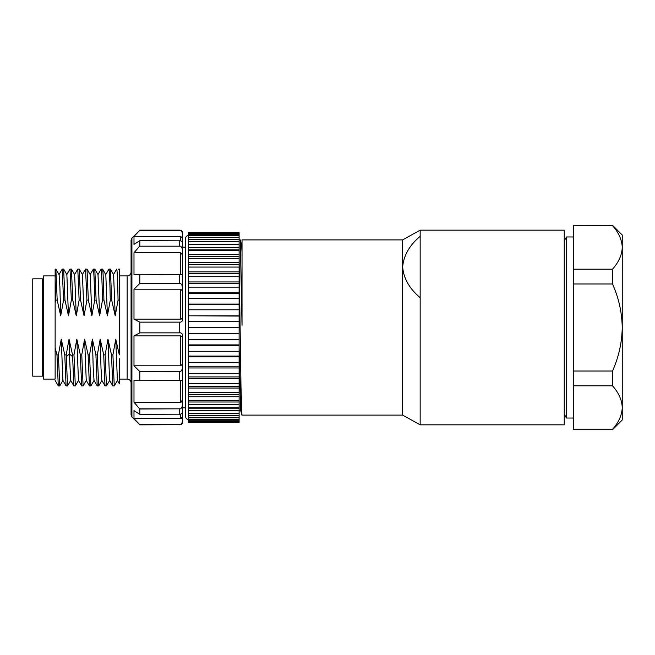 <?xml version="1.0" encoding="UTF-8"?>
<svg xmlns="http://www.w3.org/2000/svg" width="655" height="655" viewBox="0 0 655 655"><rect width="100%" height="100%" fill="white"/><g stroke="black" fill="none" stroke-linecap="round" stroke-linejoin="round"><path stroke-width="0.98" d="M239.116 422.229L239.116 408.196L188.493 408.188L188.493 422.409L239.116 422.409L188.493 422.229M188.493 402.031L188.493 408.188M239.116 400.754L239.116 394.67L188.493 394.662L188.493 402.014L239.116 402.014L239.116 400.754L188.493 400.754M188.493 386.27L188.493 394.662M188.493 376.936L188.493 386.253L239.116 386.253L239.116 383.437L188.493 383.437M239.116 373.391L239.116 366.816L188.493 366.808L188.493 376.92L239.116 376.92L239.116 373.391L188.493 373.391M239.116 366.808L239.116 356.083L188.493 356.074L188.493 366.808M188.493 351.285L239.116 351.285L239.116 344.89L188.493 344.89L188.493 356.074M188.493 339.585L239.116 339.585L239.116 333.436L188.493 333.436L188.493 344.89M188.493 327.688L239.116 327.688L239.116 321.613L188.493 321.613L188.493 333.436M188.493 315.792L239.116 316.07L239.116 309.782L188.493 309.782L188.493 315.792L239.116 315.792M188.493 293.727L188.493 304.714L239.116 304.714L239.116 283.271L188.493 283.271L188.493 293.718L239.116 293.727M188.493 273.512L239.116 273.512L239.116 264.604L188.493 264.604L188.493 283.255M188.493 249.882L239.116 249.882L239.116 244.307L188.493 244.307L188.493 264.587M239.116 244.299L239.116 232.59L188.493 232.59L188.493 244.29M188.493 419.487C186.74 419.331 185.766 418.357 185.578 416.564L185.578 238.436C185.766 236.643 186.74 235.669 188.493 235.513M239.116 421.664L188.493 421.664M239.116 420.764L188.493 420.764M239.116 419.446L188.493 419.446M239.116 417.825L188.493 417.825M239.116 415.769L188.493 415.769M239.116 413.461L188.493 413.461M239.116 410.701L188.493 410.701M239.116 408.188L239.116 407.738L188.493 407.738M239.116 407.738L239.116 404.323L188.493 404.323M239.116 404.323L239.116 402.023M239.116 396.733L188.493 396.733M239.116 394.662L239.116 392.607L188.493 392.607M239.116 392.607L239.116 388.047L188.493 388.047M239.116 388.047L239.116 386.262M239.116 383.437L239.116 378.41L188.493 378.41M239.116 378.41L239.116 376.928M239.116 367.971L188.493 367.971M239.116 362.616L188.493 362.616M239.116 356.893L188.493 356.893M239.116 356.074L239.116 350.474M239.116 345.357L188.493 345.357M239.116 344.89L239.116 339.126M239.116 333.526L188.493 333.526M239.116 333.436L239.116 327.598M239.116 321.883L239.116 316.07M239.116 310.421L239.116 304.714M188.493 304.084L239.116 304.084M188.493 298.238L239.116 298.238M188.493 292.744L239.116 292.744M188.493 287.152L239.116 287.152M239.116 283.263L239.116 273.512M188.493 281.945L239.116 281.945M188.493 276.705L239.116 276.705M188.493 271.874L239.116 271.874M188.493 267.06L239.116 267.06M239.116 264.595L239.116 249.882M188.493 262.671L239.116 262.671M188.493 258.365L239.116 258.365M188.493 256.686L239.116 256.686M188.493 254.492L239.116 254.492M188.493 250.759L239.116 250.759M188.493 247.467L239.116 247.467M188.493 244.364L239.116 244.364M188.493 241.703L239.116 241.703M188.493 239.28L239.116 239.28M188.493 237.298L239.116 237.298M188.493 235.595L239.116 235.595M188.493 234.31L239.116 234.31M188.493 233.352L239.116 233.352M188.493 232.795L239.116 232.795M420.166 424.841L420.166 236.316C409.498 245.281 403.652 255.515 402.645 267.003L402.645 415.106L420.166 424.841L564.233 424.841L564.233 230.159L420.166 230.159L420.166 357.311M402.645 239.894L402.645 267.003C403.652 278.49 409.49 288.716 420.166 297.689L420.166 230.159L402.645 239.894L242.031 239.894L242.031 325.265L242.031 239.894M240.295 239.992L241.605 244.872L242.031 252.044M240.295 240L242.031 325.265M402.645 415.106L241.949 415.106L240.991 387.048L239.116 260.461M241.891 415L240.59 410.128L239.116 348.026M564.233 414.075L566.518 418.029L566.518 236.971L564.233 240.925M573.575 269.18L612.515 269.18L612.515 283.967L573.575 283.967L573.575 225.295L612.515 225.648C618.705 232.582 621.955 239.845 622.25 247.418L622.25 419.978L612.515 429.705L573.575 429.705L573.575 371.033L612.515 371.033L612.515 385.82L573.575 385.82M566.518 418.029L573.575 418.029L573.575 236.971L566.518 236.971M573.575 371.033L573.575 283.967M612.515 385.82C618.705 392.754 621.955 400.008 622.25 407.582C621.955 415.155 618.713 422.409 612.515 429.352M612.515 283.967C618.705 297.845 621.955 312.353 622.25 327.5C621.955 342.639 618.713 357.147 612.515 371.033M573.575 225.295L612.515 225.295L622.25 235.022L622.25 247.418C621.955 254.983 618.713 262.237 612.515 269.18M43.459 275.911L43.459 379.089L55.135 379.089L55.135 275.911L43.459 275.911M58.27 385.86L56.977 354.879L55.143 347.854L55.135 269.099L55.855 269.099L57.19 300.121L55.765 300.121L55.143 278.481M57.19 300.121L60.702 315.825L59.892 286.8L59.081 274.65L55.896 269.131M119.398 359.259L119.382 383.74L119.382 358.743M119.382 354.879L119.382 300.121L118.064 300.121C117.646 280.397 117.196 270.056 116.729 269.099M119.292 354.871L115.763 339.175L112.914 354.879L114.257 385.901L112.84 385.901M119.357 383.756L117.384 380.342L115.763 339.175M111.489 354.879L112.914 354.879M107.977 339.175L109.598 380.342L112.791 385.877L111.506 354.879L107.977 339.175L105.127 354.879L106.47 385.901L105.054 385.901M103.711 354.871L100.19 339.175L101.001 368.151L101.812 380.35L105.005 385.877L103.711 354.879L105.127 354.879M100.19 339.175L97.341 354.879L98.684 385.901L97.259 385.901M95.917 354.879L92.404 339.175L93.215 368.143L94.025 380.35L97.21 385.869L95.917 354.879L97.341 354.879M110.408 269.131L113.593 274.658L115.223 315.825L118.072 300.121M111.702 300.121L110.277 300.121C109.86 280.397 109.41 270.056 108.935 269.099L110.359 269.099L111.702 300.121L115.215 315.825M103.916 300.121L102.491 300.121C102.057 280.397 101.607 270.056 101.148 269.099L102.573 269.099C103.023 270.056 103.474 280.397 103.916 300.121L107.428 315.825L110.286 300.121M96.129 300.121L94.705 300.121C94.263 280.397 93.812 270.056 93.362 269.099L94.787 269.099L96.129 300.121L99.642 315.825L102.499 300.121M88.343 300.121L86.918 300.121L85.576 269.099L87 269.099L88.343 300.121L91.847 315.825L94.705 300.121M80.557 300.121L79.132 300.121L77.789 269.099L79.214 269.099L80.557 300.121L84.061 315.825L86.918 300.121M72.77 300.121L71.346 300.121L70.003 269.099L71.428 269.099L72.77 300.121L76.275 315.825L79.132 300.121M64.984 300.121L63.56 300.121L62.217 269.099L63.641 269.099L64.976 300.121L68.488 315.825L71.346 300.121M60.702 315.825L63.56 300.121M55.143 302.733L55.773 300.121M56.977 354.879L58.401 354.879L59.744 385.901L58.32 385.901M61.251 339.175L62.872 380.35L66.065 385.869L64.771 354.879L61.259 339.175L58.401 354.879M64.763 354.879L66.188 354.879L67.531 385.901L66.114 385.901M69.037 339.175L66.188 354.879M72.599 356.705L69.414 353.946L70.666 380.35L73.851 385.869L72.558 354.879L69.045 339.175L69.414 353.946L66.237 356.705M72.549 354.879L73.974 354.879L75.317 385.901L73.892 385.901M76.832 339.175L78.453 380.35L81.638 385.869L80.344 354.879L76.832 339.175L73.974 354.879M80.336 354.879L81.76 354.879L83.103 385.901L81.678 385.901M84.618 339.175L86.239 380.35L89.424 385.869L88.13 354.879L84.618 339.175L81.76 354.879M88.13 354.879L89.555 354.879M92.404 339.175L89.547 354.879L90.889 385.901L89.473 385.901M119.382 300.121L119.382 269.099L118.146 269.099M107.428 315.825L105.807 274.65L102.622 269.131M99.642 315.825L98.021 274.65L94.836 269.131M91.856 315.825L90.234 274.65L87.041 269.131M84.061 315.825L82.44 274.65L79.255 269.131M76.275 315.825L74.654 274.65L71.469 269.131M68.488 315.825L66.867 274.65L63.682 269.131M131.066 382.987A3.897 3.897 0 0 0 127.168 379.089L119.382 379.089M127.168 379.089L127.168 275.911L119.382 275.911M127.168 275.911L127.168 275.911A3.897 3.897 0 0 0 131.066 272.013M131.917 416.932L131.917 238.068L131.066 240.131L131.066 414.869L131.917 416.932L139.826 424.841L179.732 424.694L139.826 424.841M139.621 283.64L180.813 283.64L139.621 283.64L133.988 289.207L133.988 319.108L139.826 322.145L139.826 332.855L133.988 335.892L133.988 365.793L139.621 371.36L180.813 371.36L139.826 371.459L139.826 380.735L133.988 380.326L133.988 402.211L139.621 408.818L180.813 408.818L139.826 408.998L139.826 414.353L133.988 410.603L133.988 418.619L139.621 424.489L179.732 424.694M139.621 246.182L180.813 246.182L139.621 246.182L133.988 252.789L133.988 274.674L139.826 274.265L139.826 283.541M139.621 230.511L180.813 230.511L139.621 230.511L133.988 236.381L133.988 244.397L139.826 240.647L139.826 246.002M131.917 238.068L139.826 230.306M139.826 380.735L182.655 380.481L182.655 334.312L180.813 332.855L139.826 332.855M139.826 322.145L180.813 322.145L182.655 320.688L182.655 318.043L182.041 318.821M181.451 319.034L180.706 319.108L182.655 318.043L182.655 291.164L180.706 289.207L133.988 289.207M180.706 289.207L180.706 319.108L133.988 319.108M182.655 291.164L182.655 274.519L139.826 274.265M180.813 283.64L182.655 286.309L182.655 320.688M133.988 252.789L180.706 252.789L182.655 255.106L182.655 242.538L180.813 240.827L139.826 240.647M180.813 246.182L182.655 249.342M133.988 236.381L180.706 236.381L182.655 238.445L182.655 233.082L180.813 230.511M181.951 318.87L181.525 319.01M182.655 363.836L180.706 365.793L182.655 363.836M139.826 414.353L180.813 414.173L182.655 412.462L182.491 400.835M182.458 400.917L182.041 401.581M181.951 401.687L181.533 401.998M181.451 402.039L180.706 402.211L182.655 399.894L182.655 380.481M180.813 424.489L182.655 421.918L182.491 417.391M182.458 417.464L182.041 418.054M181.951 418.144L181.525 418.422M181.451 418.463L180.706 418.619L182.655 416.555L182.655 412.462L182.655 416.555M180.706 414.206L180.706 418.619L133.988 418.619M182.655 405.658L180.813 408.818M180.706 380.653L180.706 402.211L133.988 402.211M182.655 368.691L180.813 371.36M133.988 335.892L180.706 335.892L180.706 365.793L133.988 365.793M182.655 336.957L180.706 335.892M182.655 334.312L182.655 412.462M182.655 255.106L182.655 274.519L182.655 247.197L185.578 247.197M182.655 245.65L182.655 238.445M55.135 379.089L55.135 347.854M182.655 407.803L185.578 407.803M32.75 278.825L32.75 376.166L42.485 376.166L42.485 278.825L32.75 278.825M188.493 316.07L188.493 321.613M188.493 304.714L188.493 309.782M622.25 393.205L622.25 261.984M179.732 332.855L179.732 322.145M179.732 283.541L179.732 274.265M180.706 274.347L180.706 252.789M179.732 246.002L179.732 240.647M180.706 240.794L180.706 236.381M179.732 230.306L179.732 230.159C181.492 230.314 182.467 231.289 182.655 233.082M179.732 414.353L179.732 408.998M179.732 380.735L179.732 371.459M242.031 244.757L241.572 244.757M240.614 410.243L239.116 410.243M240.238 239.894L239.116 239.894M573.575 429.705L612.515 429.705M117.491 380.342L114.297 385.86M109.704 380.35L106.511 385.869M101.918 380.35L98.725 385.869M113.495 274.65L116.68 269.131M105.709 274.642L108.894 269.131M97.922 274.642L101.107 269.131M90.128 274.65L93.321 269.131M82.342 274.65L85.527 269.131M74.555 274.65L77.74 269.131M66.769 274.65L69.954 269.131M58.983 274.65L62.168 269.131M139.826 230.159L179.732 230.159M179.732 424.841C181.492 424.686 182.467 423.711 182.655 421.918M90.939 385.869L94.123 380.35M86.337 380.35L83.152 385.869M78.551 380.35L75.366 385.869M70.765 380.35L67.58 385.869M62.978 380.35L59.785 385.869M58.279 385.869L55.135 380.44M42.485 372.76L43.459 372.76M42.485 282.24L43.459 282.24"/></g></svg>
